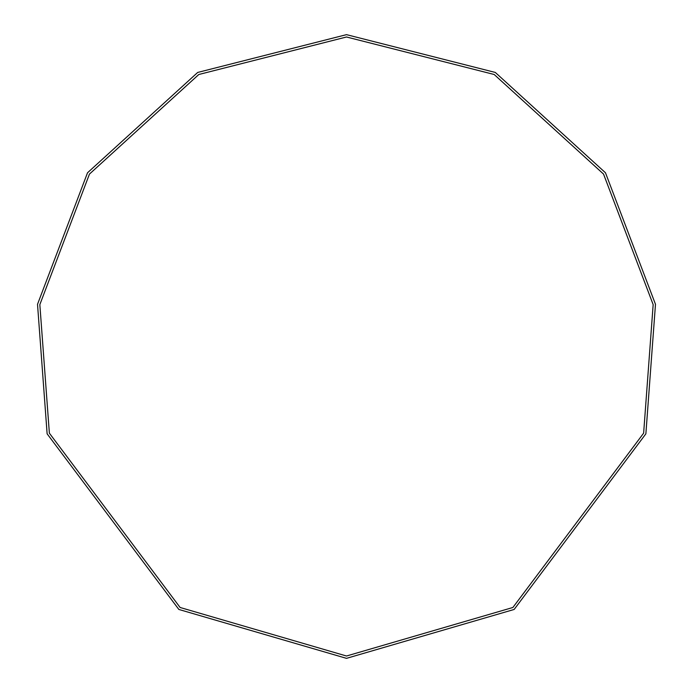 <?xml version="1.0" encoding="UTF-8"?>
<svg xmlns="http://www.w3.org/2000/svg" width="693" height="693" viewBox="0 0 693 693"><rect width="100%" height="100%" fill="white"/><g stroke="black" fill="none" stroke-linecap="round" stroke-linejoin="round"><path stroke-width="1.04" d="M346.5 658.35L514.154 609.45L645.876 433.818L655.483 304.305L605.474 172.774L495.304 72.444L346.5 34.65L197.696 72.444L87.526 172.774L37.517 304.305L47.124 433.818L178.846 609.45L346.5 658.35M346.5 656.011L512.889 607.484L643.632 433.16L653.161 304.625L603.534 174.073L494.187 74.498L346.5 36.989L198.813 74.498L89.466 174.073L39.839 304.625L49.368 433.16L180.111 607.484L346.5 656.011"/></g></svg>
